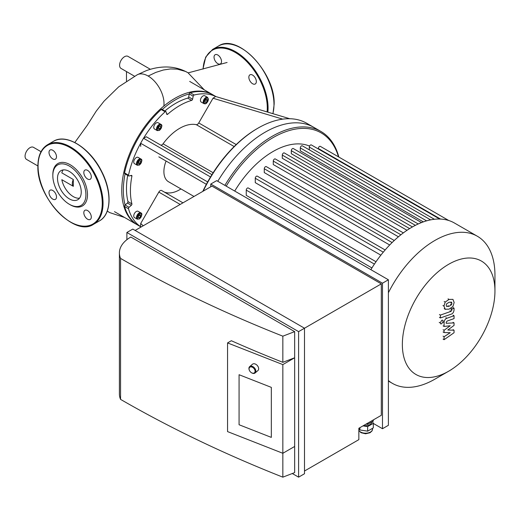 <?xml version="1.0" encoding="UTF-8"?>
<svg xmlns="http://www.w3.org/2000/svg" width="521" height="521" viewBox="0 0 521 521"><rect width="100%" height="100%" fill="white"/><g stroke="black" fill="none" stroke-linecap="round" stroke-linejoin="round"><path stroke-width="0.78" d="M126.479 71.579L126.479 81.022M150.4 69.306L127.997 56.372A6.962 4.018 120 0 0 121.035 60.39A6.962 4.018 120 0 0 121.035 68.427L134.464 76.183M41.022 151.689L33.468 147.326A6.962 4.018 120 0 0 26.05 152.217A6.962 4.018 120 0 0 26.506 159.387L37.896 165.965C38.013 155.714 41.237 148.628 47.58 144.714A45.952 26.532 60 0 1 93.533 171.246A45.952 26.532 60 0 1 93.533 224.304C74.483 237.55 36.47 197.172 37.896 165.978M73.311 186.329A6.962 4.018 -60 0 1 73.311 179.504L73.311 186.329L61.81 179.686A16.796 9.697 60 0 0 79.505 198.188M63.178 169.918A16.796 9.697 60 0 0 61.81 172.868L73.311 179.504M148.146 76.04A22.442 12.953 -120 0 0 147.795 75.845A22.442 12.953 -120 0 0 137.375 74.692A22.442 12.953 -120 0 0 137.134 74.816L145.978 70.791C152.21 68.42 158.527 67.157 164.923 66.988C173.193 66.805 180.865 68.713 187.938 72.706L185.43 71.423L177.29 69.143L170.53 68.928L163.334 70.016L155.831 72.399L148.146 76.04A22.442 12.953 -120 0 1 163.848 106.069M214.04 57.154A5.295 3.054 60 0 1 215.134 54.731A5.295 3.054 60 0 1 220.422 57.785A5.295 3.054 60 0 1 220.422 63.894A5.295 3.054 60 0 1 216.345 62.474A5.295 3.054 60 0 1 214.04 57.154M252.594 75.089A5.295 3.054 60 0 1 256.045 79.752A5.295 3.054 60 0 1 255.238 83.992A5.295 3.054 60 0 1 249.943 80.937A5.295 3.054 60 0 1 249.943 74.829A5.295 3.054 60 0 1 252.594 75.089M49.013 192.627A5.295 3.054 60 0 1 50.107 190.204A5.295 3.054 60 0 1 55.402 193.258A5.295 3.054 60 0 1 55.402 199.367A5.295 3.054 60 0 1 51.325 197.947A5.295 3.054 60 0 1 49.013 192.627M87.567 219.204A5.295 3.054 60 0 1 84.109 214.541A5.295 3.054 60 0 1 84.923 210.302A5.295 3.054 60 0 1 90.211 213.356A5.295 3.054 60 0 1 90.211 219.465A5.295 3.054 60 0 1 87.567 219.204M91.312 176.847A5.295 3.054 60 0 1 90.211 179.27A5.295 3.054 60 0 1 84.923 176.215A5.295 3.054 60 0 1 84.923 170.106A5.295 3.054 60 0 1 89 171.52A5.295 3.054 60 0 1 91.312 176.847M52.758 150.269A5.295 3.054 60 0 1 56.209 154.932A5.295 3.054 60 0 1 55.402 159.172A5.295 3.054 60 0 1 50.107 156.118A5.295 3.054 60 0 1 50.107 150.002A5.295 3.054 60 0 1 52.758 150.269M52.829 174.73A24.507 14.152 60 0 1 70.159 164.727A24.507 14.152 60 0 1 87.489 194.743A24.507 14.152 60 0 1 70.159 204.746L69.371 204.291A23.393 13.507 60 0 1 52.829 175.642L52.829 174.73M52.829 175.642A23.393 13.507 60 0 1 69.371 166.088A23.393 13.507 60 0 1 85.913 194.743A23.393 13.507 60 0 1 69.371 204.291M57.499 178.332A16.796 9.697 60 0 1 60.977 170.647A16.796 9.697 60 0 1 77.772 180.344A16.796 9.697 60 0 1 77.772 199.732A16.796 9.697 60 0 1 64.832 195.232A16.796 9.697 60 0 1 57.499 178.332M158.84 156.867A2.787 1.609 -60 0 1 158.82 156.854L206.355 184.304M140.716 146.401L140.637 143.262A75.193 43.412 -60 0 1 143.529 138.26L210.517 176.958A96.359 55.636 120 0 0 207.651 181.927L140.637 143.262A75.193 43.412 -60 0 0 128.505 175.199L124.571 172.926A1.114 0.645 120 0 0 124.766 173.701L128.707 175.974A1.114 0.645 -60 0 1 128.505 175.199M162.155 109.579A1.114 0.645 120 0 0 161.953 109.293A1.114 0.645 120 0 0 161.184 109.508L165.118 111.781A75.193 43.412 -60 0 0 143.529 138.26L146.284 136.756L211.93 174.652M160.572 145.001A2.787 1.609 120 0 0 163.053 143.822A41.771 24.116 -60 0 1 196.254 124.656A2.787 1.609 120 0 0 198.748 122.936L213.017 98.228L215.635 96.489L289.767 118.729M164.877 110.98A69.625 40.195 -60 0 1 187.703 98.117A1.114 0.645 120 0 0 188.661 96.919L189.273 93.93L193.206 96.209A1.114 0.645 -60 0 1 194.183 95.004A75.193 43.412 -60 0 1 215.707 96.509M193.206 96.209L192.594 99.198L188.661 96.919M187.703 98.117L191.643 100.39A1.114 0.645 120 0 0 192.594 99.198M191.643 100.39A69.625 40.195 120 0 0 167.658 114.242L166.564 113.604M165.118 111.781A1.114 0.645 -60 0 1 165.893 111.572A1.114 0.645 -60 0 1 166.095 111.859L166.707 114.145A1.114 0.645 120 0 0 166.909 114.431A1.114 0.645 120 0 0 167.658 114.242M203.945 103.653L201.184 102.057A3.621 2.091 -60 0 1 201.184 97.876A3.621 2.091 -60 0 1 204.805 95.786L207.566 97.381A3.621 2.091 120 0 0 203.945 99.472A3.621 2.091 120 0 0 203.945 103.653L205.176 103.829C205.02 103.725 207.039 104.408 208.478 99.264L207.566 97.381M157.251 130.608L154.496 129.013A3.621 2.091 -60 0 1 153.942 126.115A3.621 2.091 -60 0 1 156.307 122.923A3.621 2.091 -60 0 1 158.117 122.741L160.872 124.337A3.621 2.091 120 0 0 159.061 124.512A3.621 2.091 120 0 0 156.697 127.704A3.621 2.091 120 0 0 157.251 130.608L159.413 130.413C162.09 127.013 162.572 124.981 160.872 124.337M203.19 191.155A97.473 56.275 -60 0 1 258.025 128.114L257.237 128.57A96.359 55.636 120 0 0 210.517 176.958M141.009 227.058L140.52 226.589L140.716 223.463L158.82 192.106A2.787 1.609 -60 0 1 161.601 190.497A2.787 1.609 -60 0 1 161.705 190.569L182.956 202.838L161.601 190.497M164.336 192.073A33.422 19.297 120 0 0 180.969 188.934M137.257 165.248L134.496 163.653A3.621 2.091 -60 0 1 133.943 160.755A3.621 2.091 -60 0 1 136.307 157.563A3.621 2.091 -60 0 1 138.117 157.381L140.872 158.977A3.621 2.091 120 0 0 139.068 159.152A3.621 2.091 120 0 0 136.697 162.344A3.621 2.091 120 0 0 137.257 165.248L139.413 165.053C142.09 161.647 142.572 159.621 140.872 158.977M138.775 164.095L138.091 163.125L138.775 161.367L140.142 160.579L140.82 161.549L140.142 163.307L138.775 164.095M158.775 129.455L158.091 128.485L158.775 126.727L160.142 125.939L160.82 126.909L160.142 128.667L158.775 129.455M204.968 100.638L206.147 99.166L207.332 99.27L207.332 100.846L206.147 102.318L204.968 102.214L204.968 100.638M138.319 162.539L139.022 161.23M140.142 163.307L138.566 162.402M140.82 161.549L139.641 160.872M158.319 127.899L159.022 126.59M160.142 128.667L158.566 127.762M160.82 126.909L159.641 126.232M206.147 102.318L204.968 101.634M204.968 100.918L205.756 99.654M207.332 100.846L205.756 99.941M137.257 219.159L134.496 217.57A3.621 2.091 -60 0 1 133.747 215.909A3.621 2.091 -60 0 1 135.33 212.268A3.621 2.091 -60 0 1 138.117 211.298L140.872 212.887A3.621 2.091 120 0 0 138.085 213.857A3.621 2.091 120 0 0 136.502 217.504A3.621 2.091 120 0 0 137.257 219.159L139.413 218.97C142.09 215.564 142.572 213.538 140.872 212.887M140.637 216.358L139.459 217.83L138.28 217.719L138.28 216.143L139.459 214.678L140.637 214.782L140.637 216.358L139.068 215.166M138.28 216.43L139.068 215.447M139.459 217.83L138.28 217.146M207.651 181.927A96.359 55.636 120 0 0 202.793 191.383M130.81 175.538L131.904 176.17A1.114 0.645 120 0 0 131.696 175.427A1.114 0.645 120 0 0 131.344 175.395L129.058 176.007A1.114 0.645 -60 0 1 128.707 175.974M131.904 176.17A69.625 40.195 120 0 0 131.904 203.867L127.964 201.594A69.625 40.195 -60 0 1 127.691 175.388M140.768 226.824L138.117 225.3A75.193 43.412 -60 0 1 124.571 206.485A1.114 0.645 120 0 1 125.118 205.046A1.114 0.645 -60 0 1 125.125 205.04L127.404 203.014L131.344 205.287A1.114 0.645 120 0 0 131.904 203.867M131.344 205.287L129.058 207.312L125.125 205.04M140.572 226.648A75.193 43.412 -60 0 1 128.505 208.758A1.114 0.645 -60 0 1 129.058 207.312M166.082 161.048A22.279 12.862 120 0 0 163.9 171.546A22.279 12.862 120 0 0 168.511 181.744L194.001 196.463M124.571 172.926A75.193 43.412 -60 0 1 161.184 109.508M194.183 95.004L190.243 92.731A1.114 0.645 120 0 0 189.273 93.923A1.114 0.645 -60 0 0 189.273 93.93M127.404 203.014A1.114 0.645 120 0 0 127.964 201.594M125.118 205.046A74.08 42.768 -60 0 1 125.086 173.884M162.272 109.482A74.08 42.768 -60 0 1 189.273 93.923M190.243 92.731A75.193 43.412 -60 0 1 213.31 95.056L215.961 96.587M258.025 128.114A97.473 56.275 -60 0 1 306.765 123.288L313.857 127.378A97.473 56.275 120 0 0 217.778 181.282A97.473 56.275 120 0 1 313.857 127.378L320.943 131.474A97.473 56.275 120 0 0 224.87 185.372M212.913 94.835A75.193 43.412 120 0 0 212.522 94.601A75.193 43.412 120 0 0 148.342 121.901A75.193 43.412 120 0 0 123.568 205.267A75.193 43.412 120 0 0 137.329 224.844A75.193 43.412 120 0 0 137.726 225.065M309.572 146.069A79.374 45.822 120 0 0 234.71 191.057M371.935 267.937L246.251 195.375L246.251 190.113A1.674 0.964 -60 0 1 246.98 188.426A1.674 0.964 -60 0 1 248.27 187.983L376.012 261.737M380.864 255.166L255.264 182.65L255.264 178.273A1.674 0.964 -60 0 1 255.993 176.593A1.674 0.964 -60 0 1 257.276 176.144L385.149 249.969M389.695 244.994L264.271 172.581L264.271 168.745A1.674 0.964 -60 0 1 265 167.065A1.674 0.964 -60 0 1 266.29 166.616L394.254 240.5M398.422 236.794L273.278 164.545L273.278 161.087A1.674 0.964 -60 0 1 274.007 159.406A1.674 0.964 -60 0 1 275.296 158.957L403.352 232.887M407.018 230.289L282.291 158.28L282.291 155.082A1.674 0.964 120 0 1 283.02 153.402A1.674 0.964 120 0 1 284.31 152.953L412.437 226.928M415.387 225.339L291.298 153.702L291.298 150.68A1.674 0.964 120 0 1 292.027 148.999A1.674 0.964 120 0 1 293.316 148.55L421.522 222.571M423.352 221.887L300.311 150.849L300.311 147.944A1.674 0.964 120 0 1 301.04 146.258A1.674 0.964 120 0 1 302.323 145.815L430.6 219.869M494.95 291.031A65.477 37.799 120 0 0 448.653 264.297A65.477 37.799 120 0 0 402.355 344.485A65.477 37.799 120 0 0 448.653 371.219A65.477 37.799 120 0 0 494.95 291.031L494.95 275.134A84.943 49.039 120 0 0 477.36 236.247L454.416 223.001A84.943 49.039 120 0 0 448.705 220.494A84.943 49.039 120 0 0 439.516 219.028A84.943 49.039 120 0 0 430.326 219.927A84.943 49.039 120 0 0 421.137 222.721A84.943 49.039 120 0 0 411.948 227.208A84.943 49.039 120 0 0 402.753 233.336A84.943 49.039 120 0 0 393.563 241.151A84.943 49.039 120 0 0 384.374 250.868A84.943 49.039 120 0 0 375.185 262.942A84.943 49.039 120 0 0 370.874 269.67M439.678 219.035L311.337 144.936A1.674 0.964 120 0 0 310.047 145.385A1.674 0.964 120 0 0 309.318 147.065L309.318 149.853M448.763 220.513L320.343 146.368A1.674 0.964 120 0 0 319.054 146.818A1.674 0.964 120 0 0 318.324 148.498L318.324 148.973M338.832 157.042A97.473 56.275 120 0 0 320.943 131.474M338.494 156.847A96.359 55.636 120 0 0 226.212 186.147M477.36 236.247A84.943 49.039 120 0 0 388.392 292.75M388.392 380.558A84.943 49.039 120 0 0 392.417 383.371A84.943 49.039 120 0 0 434.892 379.164L448.653 371.219M271.324 387.37L239.074 374.716L271.324 387.37L271.324 437.393L271.324 387.37M239.074 424.745L239.074 374.716L239.074 424.745L271.324 437.393L239.074 424.745M251.396 372.678A4.175 2.82 -130.4 0 0 251.5 372.743A4.175 2.82 -130.4 0 0 255.088 372.977A4.175 2.82 -130.4 0 0 255.837 371.147A4.175 2.82 -130.4 0 0 253.519 367.018A4.175 2.82 -130.4 0 0 249.676 366.608A4.175 2.82 -130.4 0 0 249.325 370.19A4.175 2.82 -130.4 0 0 249.377 370.301M255.062 371.232A3.621 2.442 49.6 0 1 251.304 372.619A3.621 2.442 49.6 0 1 249.422 370.398A3.621 2.442 49.6 0 1 251.35 366.908A3.621 2.442 49.6 0 1 255.062 371.232M255.088 372.977L257.902 370.581A4.175 2.82 -130.4 0 0 258.657 368.757A4.175 2.82 -130.4 0 0 256.339 364.628A4.175 2.82 -130.4 0 0 252.496 364.218L249.676 366.608M366.081 424.101L367.631 424.341L373.316 421.059L373.316 419.919M367.631 423.202L367.631 424.341M359.034 428.164L359.881 429.968L367.657 431.16L373.323 427.865L373.323 423.319L367.657 426.608L367.657 431.16M359.881 427.676L359.881 429.968M372.482 421.535L373.323 423.319M367.657 426.608L362.968 425.891M363.658 425.494A6.128 3.536 0 0 0 371.675 422.127L371.675 422.003M304.505 471.017L358.852 439.639L358.852 428.269L381.307 415.309L381.307 283.873L304.505 328.217L304.505 473.745L298.598 477.158L298.598 331.63L126.877 232.483L132.783 229.077L304.505 328.217L298.598 331.63M227.553 342.916L227.553 431.596L282.844 453.283L294.658 446.458L294.658 472.612L282.844 477.158L282.844 364.596L227.553 342.916L231.337 340.727A1141.003 658.752 0 0 0 282.844 362.323L294.658 357.777L282.844 364.596M294.658 331.63L282.844 336.175A1141.003 658.752 180 0 1 120.553 258.396A38.99 22.507 180 0 1 119.394 252.952A38.99 22.507 180 0 1 130.817 237.035L294.658 331.63L294.658 446.458M282.844 362.323L282.844 336.175M119.394 252.952L119.394 393.935A38.99 22.507 0 0 0 120.553 399.379A1141.003 658.752 0 0 0 282.844 477.158M120.553 399.379L120.553 258.396M292.294 473.517L298.598 477.158M373.323 423.436L382.486 428.724L388.392 425.312L388.392 279.784L382.486 283.196L210.764 184.05L216.677 180.644L388.392 279.784M135.147 230.438L211.949 186.101L381.307 283.873M126.877 232.483L126.877 239.693M382.486 283.196L382.486 428.724M210.764 184.05L210.764 186.779M447.786 330.021L454.045 330.223L454.045 332.73L444.074 339.699L444.074 336.735L450.235 332.704L444.074 332.541L444.074 330.294L450.235 325.755L444.074 326.439L444.068 322.636C444.302 320.259 445.247 318.8 446.907 318.266L454.052 315.726L454.052 318.598L447.07 321.079L446.178 322.414L446.178 323.307L454.045 322.896L454.045 325.41L447.786 330.021M453.049 329.65L454.045 330.223M443.078 339.125L444.074 339.699M443.078 336.162L444.074 336.735M443.078 331.968L444.074 332.541M443.078 329.721L444.074 330.294M443.078 325.866L444.074 326.439M453.055 315.146L454.052 315.726M453.049 322.323L454.045 322.896M446.197 305.313L446.64 303.808L449.05 302.297L451.479 302.102L451.922 303.294L451.479 304.772L449.05 306.296L446.64 306.485L446.197 305.313M449.05 309.168L445.181 309.227L443.957 306.101L445.181 302.095L449.05 299.425L452.931 299.36L454.156 302.506L452.931 306.491L449.05 309.168M445.435 309.396L444.185 308.653M444.185 301.516L445.181 302.095M451.193 314.163L440.421 317.966L440.421 315.094L451.036 311.343L451.941 310.015L451.941 308.907L454.045 308.165L454.045 309.8C453.804 312.183 452.853 313.642 451.193 314.163M439.424 317.387L440.421 317.966M439.424 314.515L440.421 315.094M450.945 308.334L451.941 308.907M453.049 307.585L454.045 308.165M441.717 320.298L442.785 320.187L443.221 321.164L441.717 323.775L440.649 323.886L440.206 322.909L441.717 320.298M107.274 211.057L109.586 212.561L107.254 211.096M272.867 113.663A45.952 26.532 -120 0 0 273.981 104.584A45.952 26.532 -120 0 0 253.922 58.339A45.952 26.532 -120 0 0 218.514 46.024C237.556 32.777 275.57 73.155 274.144 104.356L272.965 113.689M267.859 112.158A45.952 26.532 -120 0 0 268.074 107.99A45.952 26.532 -120 0 0 248.016 61.745A45.952 26.532 -120 0 0 212.601 49.436L205.704 57.082L202.956 69.065M267.091 111.93A45.392 26.206 -120 0 0 267.286 107.99A45.392 26.206 -120 0 0 236.02 52.888A45.392 26.206 -120 0 0 203.131 69.019M38.066 166.206A45.392 26.206 60 0 1 86.212 161.901A45.392 26.206 60 0 1 86.212 226.101A45.392 26.206 60 0 1 38.066 166.206M47.58 144.714L53.487 141.302A45.952 26.532 60 0 1 99.439 167.834A45.952 26.532 60 0 1 99.439 220.891L93.533 224.304M213.135 172.738L163.053 143.822M196.254 124.656L234.163 146.544M236.202 144.558L198.748 122.936M213.017 98.228L282.727 119.14M158.82 192.106L180.181 204.44M143.19 225.795L140.716 223.463M139.459 159.836A3.061 1.771 -60 0 1 141.334 162.506A3.061 1.771 -60 0 1 137.583 164.675A3.061 1.771 -60 0 1 139.459 159.836M159.459 125.196A3.061 1.771 -60 0 1 161.334 127.866A3.061 1.771 -60 0 1 157.583 130.035A3.061 1.771 -60 0 1 159.459 125.196M208.315 99.491A3.061 1.771 -60 0 1 205.066 103.536A3.061 1.771 -60 0 1 205.066 99.198A3.061 1.771 -60 0 1 208.315 99.491M137.29 217.504A3.061 1.771 -60 0 1 140.54 213.46A3.061 1.771 -60 0 1 140.54 217.791A3.061 1.771 -60 0 1 137.29 217.504M124.571 206.485L128.505 208.758M392.111 242.552L264.271 168.745M400.903 234.769L273.278 161.087M383.274 252.177L255.264 178.273M374.404 264.101L246.251 190.113M409.63 228.602L282.291 155.082M426.588 220.852L300.311 147.944M418.226 223.965L291.298 150.68M434.39 219.276L309.318 147.065M440.558 219.067L318.324 148.498M372.515 428.334L372.515 429.18A6.962 4.018 180 0 1 366.517 433.159A6.962 4.018 180 0 1 358.852 430.281M443.071 322.063L444.068 322.636M445.911 317.693L446.907 318.266M450.925 302.721L451.922 303.294M450.483 304.199L451.479 304.772M448.053 305.716L449.05 306.296M442.961 305.527L443.957 306.101M448.053 298.852L449.05 299.425M450.04 310.77L451.036 311.343M450.939 309.435L451.941 310.015M439.21 322.33L440.206 322.909M188.192 72.855L227.097 62.474M74.822 142.507L87.32 125.177L96.294 111.038L104.031 101.165L118.697 86.831L137.375 74.692M187.938 72.706L204.284 89.846M124.578 217.478L109.586 212.561M218.514 46.024L212.601 49.436M53.487 141.302C66.512 132.992 90.335 148.179 101.686 171.481C112.276 191.748 111.429 214.489 99.439 220.891M165.893 111.572L161.953 109.293M114.483 211.656L137.329 224.844M189.677 81.413L212.522 94.601M388.392 381.046L392.417 383.371M372.515 429.18L371.994 430.971L370.047 432.736L365.586 433.785L361.02 432.717L358.852 430.483"/></g></svg>
